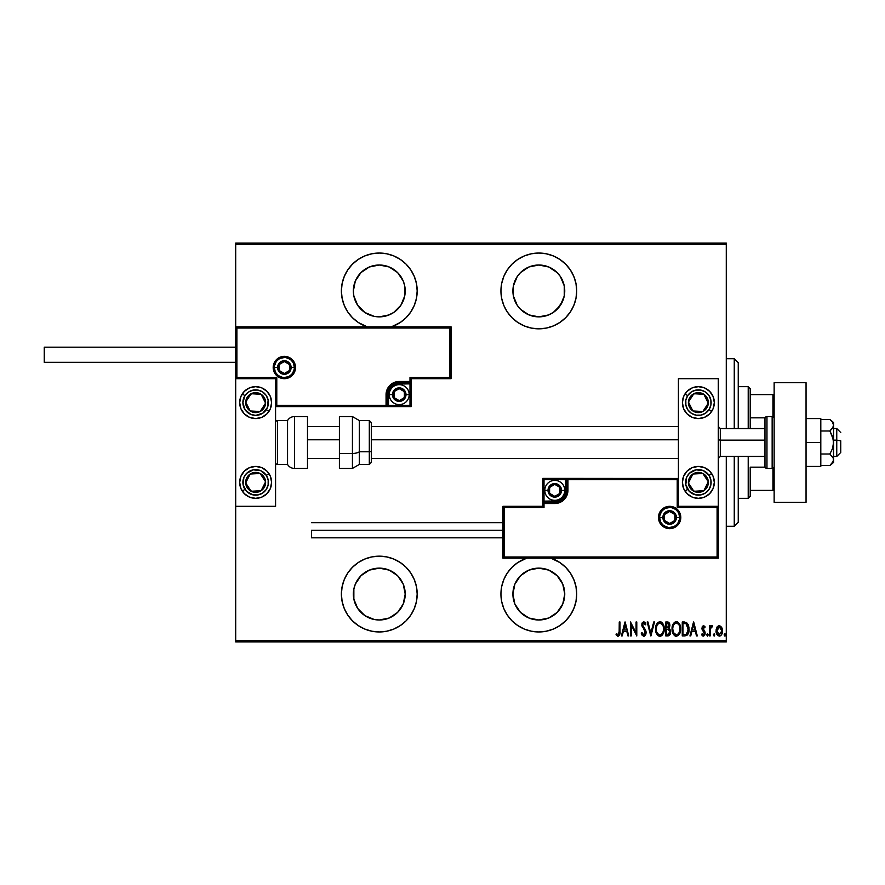 <?xml version="1.0" encoding="UTF-8"?>
<svg xmlns="http://www.w3.org/2000/svg" width="885" height="885" viewBox="0 0 885 885"><rect width="100%" height="100%" fill="white"/><g stroke="black" fill="none" stroke-linecap="round" stroke-linejoin="round"><path stroke-width="1.33" d="M550.957 558.169A37.889 37.889 0 0 1 538.821 631.956L546.211 631.226L553.324 629.069L559.873 625.562L565.615 620.85L570.327 615.108L573.823 608.559L575.98 601.457L576.71 594.067L575.98 586.667L573.823 579.564L570.327 573.015L565.615 567.274L559.873 562.561L550.957 558.169M379.278 556.167A37.889 37.889 0 0 1 417.178 594.067A37.889 37.889 0 0 1 379.278 631.956L386.679 631.226L393.781 629.069L400.33 625.562L406.071 620.85L410.784 615.108L414.291 608.559L416.448 601.457L417.178 594.067L416.448 586.667L414.291 579.564L410.784 573.015L406.071 567.274L400.33 562.561L393.781 559.054L386.679 556.897L379.278 556.167L371.888 556.897L364.786 559.054L358.237 562.561L352.484 567.274L347.783 573.015L344.276 579.564L342.119 586.667L341.389 594.067L342.119 601.457L344.276 608.559L347.783 615.108L352.484 620.85L358.237 625.562L364.786 629.069L371.888 631.226L379.278 631.956A37.889 37.889 0 0 1 341.389 594.067A37.889 37.889 0 0 1 379.278 556.167M379.278 253.044A37.889 37.889 0 0 1 391.413 326.83L400.33 322.439L406.071 317.726L410.784 311.985L414.291 305.436L416.448 298.334L417.178 290.933L416.448 283.543L414.291 276.441L410.784 269.892L406.071 264.15L400.33 259.438L393.781 255.931L386.679 253.774L379.278 253.044L371.888 253.774L364.786 255.931L358.237 259.438L352.484 264.15L347.783 269.892L344.276 276.441L342.119 283.543L341.389 290.933L342.119 298.334L344.276 305.436L347.783 311.985L352.484 317.726L358.237 322.439L367.153 326.83A37.889 37.889 0 0 1 379.278 253.044M538.821 253.044A37.889 37.889 0 0 1 576.71 290.933A37.889 37.889 0 0 1 538.821 328.833L546.211 328.103L553.324 325.945L559.873 322.439L565.615 317.726L570.327 311.985L573.823 305.436L575.98 298.334L576.71 290.933L575.98 283.543L573.823 276.441L570.327 269.892L565.615 264.15L559.873 259.438L553.324 255.931L546.211 253.774L538.821 253.044L531.431 253.774L524.318 255.931L517.769 259.438L512.028 264.15L507.315 269.892L503.819 276.441L501.662 283.543L500.932 290.933L501.662 298.334L503.819 305.436L507.315 311.985L512.028 317.726L517.769 322.439L524.318 325.945L531.431 328.103L538.821 328.833A37.889 37.889 0 0 1 500.932 290.933A37.889 37.889 0 0 1 538.821 253.044M548.744 314.894L538.821 316.863L528.898 314.894L520.491 309.274L517.26 305.336L513.4 295.999L513.4 285.877L517.26 276.529L520.491 272.602L528.898 266.982L538.821 265.013A25.931 25.931 0 0 1 564.752 290.933A25.931 25.931 0 0 1 538.821 316.863A25.931 25.931 0 0 1 512.902 290.933A25.931 25.931 0 0 1 538.821 265.013L548.744 266.982L557.152 272.602L560.382 276.529L564.254 285.877L564.254 295.999L560.382 305.336L553.225 312.493L547.638 315.314M389.201 314.894L379.278 316.863L374.222 316.365L364.874 312.493L357.728 305.336L353.856 295.999L353.358 290.933L355.327 281.021L360.947 272.602L369.366 266.982L379.278 265.013A25.931 25.931 0 0 1 405.208 290.933A25.931 25.931 0 0 1 379.278 316.863A25.931 25.931 0 0 1 353.358 290.933A25.931 25.931 0 0 1 379.278 265.013L389.201 266.982L397.619 272.602L403.239 281.021L404.71 285.877L404.71 295.999L400.839 305.336L393.681 312.493L387.619 315.491M389.201 570.106L397.619 575.726L403.239 584.144L405.208 594.067L403.239 603.979L397.619 612.398L389.201 618.018L379.278 619.987L374.222 619.489L364.874 615.617L357.728 608.471L353.856 599.123L353.856 589.001L355.327 584.144L360.947 575.726L369.366 570.106L379.278 568.137A25.931 25.931 0 0 1 405.208 594.067A25.931 25.931 0 0 1 379.278 619.987A25.931 25.931 0 0 1 353.358 594.067A25.931 25.931 0 0 1 379.278 568.137L389.234 570.117M538.821 568.137A25.931 25.931 0 0 1 564.752 594.067A25.931 25.931 0 0 1 538.821 619.987A25.931 25.931 0 0 1 512.902 594.067A25.931 25.931 0 0 1 538.821 568.137L548.744 570.106L557.152 575.726L562.772 584.144L564.752 594.067L562.772 603.979L557.152 612.398L548.744 618.018L538.821 619.987L528.898 618.018L520.491 612.398L514.871 603.979L512.902 594.067L514.871 584.144L520.491 575.726L528.898 570.106L538.821 568.137M726.275 640.729L235.698 640.729L235.698 506.32L275.578 506.32L275.578 378.68L235.698 378.68L235.698 640.729L726.275 640.729L726.275 456.461L726.275 640.729M235.698 326.83L235.698 244.271L726.275 244.271L726.275 428.539L726.275 243.076L235.698 243.076L726.275 243.076L726.275 244.271L235.698 244.271L235.698 243.076L235.698 506.32L275.578 506.32L275.578 378.68L235.698 378.68L236.892 377.486L276.784 377.486L276.784 405.407L386.059 405.407L386.059 394.644L387.066 389.599L389.92 385.329L394.19 382.475L399.224 381.479L409.998 381.479L409.998 377.486L449.879 377.486L449.879 328.025L236.892 328.025L236.892 377.486L236.892 328.025L449.879 328.025L449.879 377.486L451.073 378.68L451.073 326.83L235.698 326.83L236.892 328.025L235.698 326.83L235.698 378.68L236.892 377.486L276.784 377.486L276.319 405.861L387.265 405.407L387.265 394.644A11.97 11.97 0 0 1 399.224 382.674L409.998 382.674L411.193 381.479L411.193 378.68L451.073 378.68L451.073 326.83L449.879 328.025L451.073 326.83L235.698 326.83M526.686 558.169L517.769 562.561L512.028 567.274L507.315 573.015L503.819 579.564L501.662 586.667L500.932 594.067L501.662 601.457L503.819 608.559L507.315 615.108L512.028 620.85L517.769 625.562L524.318 629.069L531.431 631.226L538.821 631.956A37.889 37.889 0 0 1 526.697 558.169M716.927 627.255L716.12 631.713L717.757 635.53L719.306 636.116L720.855 635.53L722.359 632.554L722.06 628.096L719.682 625.595L717.127 626.923L716.076 630.872C715.932 633.549 717.005 635.297 719.306 636.116C721.596 635.297 722.669 633.549 722.525 630.872L721.673 627.244L719.306 625.562L716.927 627.255M710.168 635.939L709.46 635.939L710.168 635.939L710.389 628.671L712.502 625.905L711.208 625.739L710.168 627.244L710.168 625.739L709.46 625.739L709.46 635.939L709.46 625.739L709.46 635.939L710.168 635.939L710.323 629.014L712.502 625.905L711.794 625.562L710.168 627.244L710.168 625.739L709.46 625.739L710.168 625.739M703.542 625.562L702.27 626.558L701.96 628.638L704.383 633.771L703.332 634.866L702.07 633.793L701.584 634.744L703.354 636.116L704.537 635.43L705.157 633.173L702.712 628.66L703.11 626.978L704.659 627.885L705.157 627.011L703.542 625.562L701.938 628.239L704.449 633.229L703.332 634.866L702.07 633.793L701.584 634.744L703.354 636.116L705.157 633.173L702.657 628.184L703.52 626.812L704.659 627.885L705.157 627.011L703.398 625.573M684.824 635.939L686.959 635.353L688.264 633.538L688.74 626.082L686.561 622.487L682.258 621.978L682.258 635.939L684.824 635.939C687.988 635.076 689.393 632.808 689.05 629.135L686.561 622.487L682.258 621.978L682.258 635.939L682.258 621.978L684.603 622M668.164 635.939L665.785 635.939L669.491 635.33L670.598 631.47L668.983 628.405L669.89 625.839L669.381 623.084L667.965 622.033L665.785 621.978L665.785 635.939L665.785 621.978L665.785 635.939L667.998 635.939L670.62 631.978L668.983 628.405L669.901 625.441L667.356 621.978L665.785 621.978L667.356 621.978M653.738 621.978L654.513 621.978L650.929 635.939L654.513 621.978L653.738 621.978L650.84 633.251L647.953 621.978L647.178 621.978L650.752 635.939L647.178 621.978L650.752 635.939L654.513 621.978L653.738 621.978L650.84 633.251L647.953 621.978L647.178 621.978L647.953 621.978M631.248 635.939L631.248 624.965L636.791 635.939L636.791 621.978L636.083 621.978L636.083 632.985L630.529 621.978L630.529 635.939L631.248 635.939L630.529 635.939L631.248 635.939L631.248 624.965L636.791 635.939L636.791 621.978L636.083 621.978L636.083 632.985L630.529 621.978L630.529 635.939L630.684 621.978M619.257 631.27L618.748 634.501L617.807 634.811L616.469 633.616L616.037 634.689L617.874 636.293L619.611 634.999L619.976 621.978L619.257 621.978L619.257 631.27L618.095 634.866L616.469 633.616L616.037 634.689L618.04 636.304C619.743 635.319 620.396 633.693 619.976 631.403L619.976 621.978L619.257 621.978L619.135 633.572M622.188 635.939L621.403 635.939L624.987 621.978L621.403 635.939L622.188 635.939L623.328 631.47L626.812 631.47L627.963 635.939L628.737 635.939L625.164 621.978L621.403 635.939L622.188 635.939L623.328 631.47L626.812 631.47L627.963 635.939L628.737 635.939L625.164 621.978L628.737 635.939L627.963 635.939M643.76 636.304L645.265 635.397L646.105 632.521L645.552 630.098L642.554 625.297L643.406 623.095L645.253 624.843L645.928 623.991L643.782 621.624L642.211 622.841L641.835 625.429L645.088 631.127L645.298 633.284L643.771 634.866L641.968 632.543L641.271 633.251L642.09 635.176L643.76 636.304L646.105 632.521L642.521 624.821L643.694 623.051L645.253 624.843L645.928 623.991L643.782 621.624L641.802 624.876L645.386 632.498L643.771 634.866L641.968 632.543L641.271 633.251L643.76 636.304M655.586 629.025L656.006 632.233L657.809 635.43L659.9 636.304L661.98 635.408L663.695 632.399L664.181 628.958L663.695 625.485L661.947 622.487L659.834 621.624L657.754 622.553L656.073 625.573L655.586 629.025C655.354 632.675 656.792 635.098 659.9 636.304C662.987 635.065 664.414 632.62 664.181 628.958C664.425 625.253 662.976 622.819 659.834 621.624C656.758 622.896 655.342 625.363 655.586 629.025L655.597 629.6M672.058 629.025L672.467 632.233L674.27 635.43L676.361 636.304L678.452 635.408L680.167 632.399L680.642 628.958L680.167 625.485L678.408 622.487L676.295 621.624L674.215 622.553L672.534 625.573L672.058 629.025C671.826 632.675 673.264 635.098 676.361 636.304C679.459 635.065 680.886 632.62 680.642 628.958C680.886 625.253 679.437 622.819 676.295 621.624C673.219 622.896 671.815 625.363 672.058 629.025M690.731 635.939L689.946 635.939L693.53 621.978L689.946 635.939L690.731 635.939L691.871 631.47L695.356 631.47L696.506 635.939L697.292 635.939L693.707 621.978L689.946 635.939L690.731 635.939L691.871 631.47L695.356 631.47L696.506 635.939L697.292 635.939L693.707 621.978L697.292 635.939L696.506 635.939M707.491 636.116L706.772 634.954L707.668 636.083L708.166 634.589L707.668 633.826L706.927 634.235L706.772 634.954L707.491 633.793L706.772 634.954L707.491 633.793L708.199 634.954L707.491 633.793L708.199 634.954L707.491 636.116L708.199 634.954L707.491 636.116L706.772 634.954L707.491 633.793L708.199 634.954L707.491 636.116L706.772 634.954L707.491 633.793L708.199 634.954M713.399 634.954L714.449 635.983L714.449 633.925L713.432 634.589L714.106 633.793L713.399 634.954L714.106 633.793L714.826 634.954L714.106 633.793L714.826 634.954L714.106 636.116L714.826 634.954L714.106 636.116L713.399 634.954L714.106 633.793L714.826 634.954L714.106 636.116L713.399 634.954L714.106 633.793L714.826 634.954L714.106 636.116L713.399 634.954M724.848 636.116L724.129 634.954L725.036 636.083L725.534 634.589L725.036 633.826L724.284 634.235L724.129 634.954L724.848 633.793L724.129 634.954L724.848 633.793L725.567 634.954L724.848 633.793L725.567 634.954L724.848 636.116L725.567 634.954L724.848 636.116L724.129 634.954L724.848 633.793L725.567 634.954L724.848 636.116L724.129 634.954L724.848 633.793L725.567 634.954M235.698 641.924L726.275 641.924L235.698 641.924L235.698 640.729L235.698 641.924M619.257 621.978L619.976 621.978L619.976 631.414M619.92 633.306L619.81 634.302M616.225 634.965L616.469 633.616L618.338 634.822M617.254 634.434L617.94 634.855M617.542 634.667L618.095 634.866L617.542 634.667M618.56 634.689L619.135 633.605M619.212 632.941L619.246 632.299M625.075 624.677L626.447 630.031L623.693 630.031L625.075 624.677L626.447 630.031L623.693 630.031L625.075 624.677M636.083 621.978L636.791 621.978L636.636 635.939M641.271 633.251L641.968 632.543L642.244 633.262M643.395 634.788L643.97 634.855M645.386 632.498L645.088 631.127L644.767 634.379M644.424 629.976L644.944 630.828M642.333 627.133L641.802 624.876M641.902 623.836L643.506 621.657M641.924 623.737L642.211 622.852M644.899 622.166L645.353 622.808M645.751 623.604L645.065 624.445M642.576 624.246L643.284 626.923M643.063 626.624L644.169 628.018M644.557 628.505L645.077 629.235M645.851 630.872L646.061 631.879M646.072 633.129L646.105 632.521M645.984 633.737L645.829 634.302M645.265 635.408L644.07 636.271M645.552 630.098L644.922 629.014M644.988 624.279L645.253 624.843M655.641 627.863L655.785 626.724M656.073 625.573L655.796 626.702M660.42 621.679L660.973 621.845M662.71 623.383L663.274 624.379M663.274 624.401L663.695 625.474L663.274 624.401M663.706 625.507L663.971 626.613M663.993 626.746L664.126 627.797M664.17 629.534L663.971 631.282M663.274 633.494L662.732 634.49M661.538 635.773L660.487 636.238M658.573 635.983L657.82 635.441M657.787 635.419L656.017 632.244M656.493 633.527L655.641 630.208M661.394 623.615L659.867 623.051C662.434 624.002 663.639 625.972 663.462 628.958L663.418 628.007L663.462 628.958C663.65 631.956 662.456 633.925 659.867 634.866L661.25 634.434M661.593 634.169L659.867 634.866C657.323 633.925 656.139 631.978 656.305 629.014C656.128 626.027 657.312 624.047 659.867 623.051L662.29 624.578M662.489 633.074L662.068 633.682M663.142 631.503L662.71 632.653M663.418 629.899L663.285 630.85M657.843 633.859L657.068 632.664M659.867 623.051L658.949 623.261L659.867 623.051M658.163 623.792L658.949 623.261M656.349 628.062L656.991 625.441M656.714 626.204L656.482 627.111M667.655 621.989L668.529 622.21M669.624 623.659L669.79 624.224M669.901 625.441L669.879 624.832M669.768 629.069L670.432 630.441M670.056 634.534L670.365 633.804M670.321 633.925L669.89 634.822M667.567 634.512L666.505 634.512L666.505 629.323L668.828 629.655L666.98 629.323L668.485 629.489L669.901 631.978L667.567 634.512L666.505 634.512L666.505 629.323L668.308 629.423M669.868 632.532L668.994 634.18M669.126 626.126L666.505 627.885L666.505 623.416L667.489 623.416L669.193 625.463L669.115 624.71L668.916 626.846L667.666 627.841M668.817 624.002L669.115 624.71M667.932 627.775L668.916 626.846M669.314 633.87L669.768 632.974M669.171 625.087L669.126 626.171M666.991 627.885L666.505 623.416L667.489 623.416M672.102 627.83L672.257 626.713M672.932 624.478L672.534 625.573M675.167 621.878L675.731 621.69M676.881 621.679L677.445 621.845M679.171 623.372L679.735 624.379M679.746 624.401L680.156 625.485L679.746 624.401M680.465 626.746L680.598 627.764M679.979 632.952L678.308 635.541M675.786 636.238L675.233 636.072M675.045 635.983L672.965 633.549L672.069 629.6M672.954 633.516L672.478 632.233M677.855 623.615L676.328 623.051C678.906 624.002 680.1 625.972 679.923 628.958L679.89 628.007L679.923 628.958C680.111 631.956 678.917 633.925 676.328 634.866L677.711 634.434L676.328 634.866C673.784 633.925 672.6 631.978 672.766 629.014L672.899 630.629M679.603 631.503L678.353 633.892M672.81 629.954L673.529 632.664L672.766 629.014C672.589 626.027 673.773 624.047 676.328 623.051L675.41 623.261L677.025 623.162L678.762 624.578M674.624 623.781L675.41 623.261M673.175 626.204L673.463 625.441M672.81 628.062L672.943 627.122M688.729 626.06L688.331 624.777M688.984 627.587L689.028 628.206M688.928 631.105L687.833 634.368M688.596 632.62L687.601 634.711M689.028 628.217L688.95 627.288M685.51 623.593L686.129 623.803L685.51 623.593M685.145 634.457L682.966 634.512L682.966 623.416L686.129 623.803L688.32 629.843L688.32 628.383L686.882 633.748M688.32 629.843L686.329 634.158M684.216 623.427L684.868 623.482M687.634 625.452L688.242 627.631M693.619 624.677L694.99 630.031L692.247 630.031L693.619 624.677L694.99 630.031L692.247 630.031L693.619 624.677M704.626 626.204L705.013 626.768M705.157 627.011L704.659 627.885L703.298 626.857M704.659 627.885L703.52 626.812L702.657 628.184L705.146 632.775M704.206 627.211L703.52 626.812M702.701 627.753L704.869 631.591M703.044 629.412L702.657 628.184L703.752 630.164M705.068 634.136L704.781 635.01M703.354 636.116L702.778 636.005M701.716 634.999L702.07 633.793L702.579 634.501M704.427 633.494L703.332 634.866L702.07 633.793L703.597 634.822M704.449 633.229L702.679 630.562M704.239 632.255L702.225 629.81L702.259 626.58M702.093 629.434L702.314 630.009M710.755 626.171L711.485 625.606M711.794 625.562L712.502 625.905L712.093 627L711.385 626.879M710.389 628.671L710.257 629.534M710.224 630.054L710.19 630.751M710.19 630.762L710.168 632.51L710.19 630.762M710.865 627.399L711.662 626.812M714.106 633.793L714.826 634.954L714.106 636.116M717.359 626.602L718.908 625.595M722.326 629.003L722.481 629.921M722.481 631.702L722.359 632.554M721.585 634.6L720.943 635.441M720.866 635.519L720.268 635.906M720.855 635.53L719.726 636.083M716.12 629.943L716.275 629.003M716.85 629.976L716.795 630.872L719.627 626.846L718.664 626.945L719.306 626.812L721.806 630.872L719.306 634.866L718.664 634.744L719.616 634.844L716.795 630.872L717.082 632.742M721.717 629.799L721.795 631.204M720.49 627.299L721.507 628.947M719.461 626.823L720.224 627.089M718.664 634.744L717.591 633.826M717.337 633.394L716.828 630.22L717.779 627.653M717.68 627.786L717.038 629.124M663.285 627.067L663.418 628.007M669.724 633.085L669.337 633.837M679.912 629.434L679.182 632.653M676.328 634.866L673.529 632.664M679.757 627.067L679.89 628.007M684.536 634.501L682.966 634.512L682.966 623.416L683.552 623.416M688.253 630.54L687.955 631.923M721.673 632.167L721.507 632.786M718.377 627.089L718.974 626.846M501.662 283.543L500.932 290.933M559.873 322.439L565.615 317.726M562.772 281.021L564.254 285.877M562.772 300.856L557.152 309.274M362.518 324.917L365.118 326.078M400.33 322.439L406.071 317.726M415.541 279.925L414.755 277.613M404.71 285.877L405.208 290.933M400.839 305.336L393.681 312.493M364.786 559.054L358.237 562.561M414.755 607.387L416.448 601.457M360.947 575.726L364.874 572.506M397.619 575.726L400.839 579.664M501.662 586.667L500.932 594.067M517.26 608.471L514.871 603.979M520.491 575.726L524.418 572.506M548.744 570.106L553.225 572.506M557.152 575.726L562.772 584.144M564.254 599.123L562.772 603.979M734.262 526.254L738.245 522.272L738.245 456.461L738.245 522.272L734.262 526.254L734.262 456.461L734.262 526.254L726.275 526.254L734.262 526.254M734.262 358.746L734.262 428.539L734.262 358.746L726.275 358.746L734.262 358.746L738.245 362.728L734.262 358.746M738.245 428.539L738.245 362.728L738.245 428.539M750.214 417.831L750.214 388.659L748.212 386.656L748.212 428.539L748.212 386.656L738.245 386.656L748.212 386.656L750.214 388.659L750.214 428.539L750.214 417.831L765.105 417.831L750.214 417.831M750.214 467.169L750.214 490.356L750.214 467.169L765.105 467.169L750.214 467.169M750.214 496.341L750.214 490.356L750.214 496.341L748.212 498.344L750.214 496.341M748.212 456.461L748.212 498.344L748.212 456.461M738.245 498.344L748.212 498.344L738.245 498.344M774.143 394.644L750.214 394.644L772.948 394.644L772.948 416.747L772.948 394.644L774.143 394.644M750.214 490.356L774.143 490.356L772.948 490.356L772.948 468.253L772.948 490.356L750.214 490.356M698.365 498.344A15.952 15.952 0 0 1 682.412 482.38A15.952 15.952 0 0 1 698.365 466.428L704.471 467.645L709.637 471.108L713.1 476.285L714.317 482.38L713.1 488.487L709.637 493.664L704.471 497.127L698.365 498.344L692.258 497.127L687.081 493.664L683.618 488.487L682.412 482.38L683.618 476.285L687.081 471.108L692.258 467.645L698.365 466.428A15.952 15.952 0 0 1 714.317 482.38A15.952 15.952 0 0 1 698.365 498.344M698.365 418.572A15.952 15.952 0 0 1 682.412 402.62A15.952 15.952 0 0 1 698.365 386.656L704.471 387.873L709.637 391.336L713.1 396.513L714.317 402.62L713.1 408.715L709.637 413.892L704.471 417.355L698.365 418.572L692.258 417.355L687.081 413.892L683.618 408.715L682.412 402.62L683.618 396.513L687.081 391.336L692.258 387.873L698.365 386.656A15.952 15.952 0 0 1 714.317 402.62A15.952 15.952 0 0 1 698.365 418.572M678.419 378.68L678.419 506.32L718.299 506.32L718.299 378.68L678.419 378.68L718.299 378.68L718.299 506.32L717.104 507.514L677.224 507.514L677.224 479.593L567.938 479.593L567.938 490.356L566.931 495.401L564.088 499.671L559.818 502.525L554.773 503.521L544.01 503.521L544.01 507.514L504.118 507.514L504.118 556.975L717.104 556.975L717.104 507.514L717.104 556.975L504.118 556.975L504.118 507.514L502.923 506.32L502.923 558.169L718.299 558.169L718.299 506.32L678.419 506.32L678.419 378.68M255.643 386.656A15.952 15.952 0 0 1 271.595 402.62A15.952 15.952 0 0 1 255.643 418.572L249.537 417.355L244.36 413.892L240.897 408.715L239.68 402.62L240.897 396.513L244.36 391.336L249.537 387.873L255.643 386.656L261.75 387.873L266.916 391.336L270.379 396.513L271.595 402.62L270.379 408.715L266.916 413.892L261.75 417.355L255.643 418.572A15.952 15.952 0 0 1 239.68 402.62A15.952 15.952 0 0 1 255.643 386.656M255.643 466.428A15.952 15.952 0 0 1 271.595 482.38A15.952 15.952 0 0 1 255.643 498.344L249.537 497.127L244.36 493.664L240.897 488.487L239.68 482.38L240.897 476.285L244.36 471.108L249.537 467.645L255.643 466.428L261.75 467.645L266.916 471.108L270.379 476.285L271.595 482.38L270.379 488.487L266.916 493.664L261.75 497.127L255.643 498.344A15.952 15.952 0 0 1 239.68 482.38A15.952 15.952 0 0 1 255.643 466.428M836.756 440.133L840.75 440.807L840.75 452.467L840.75 440.807L836.756 440.133L836.756 428.539L836.756 440.133L833.57 440.133L836.756 440.133L836.756 456.461L836.756 440.133M718.299 439.79L720.302 440.133L720.302 428.539L720.302 440.133L764.972 440.133L720.302 440.133L720.302 456.461L720.302 440.133L718.299 439.79M307.493 439.79L339.397 439.79L307.493 439.79M371.302 439.79L678.419 439.79L371.302 439.79M294.329 367.518L291.132 367.518L294.329 367.518A9.967 9.967 0 0 1 284.362 377.486A9.967 9.967 0 0 1 274.383 367.518L273.188 367.518A11.173 11.173 0 0 0 284.362 378.68A11.173 11.173 0 0 0 295.524 367.518A11.173 11.173 0 0 0 284.362 356.345A11.173 11.173 0 0 0 273.188 367.518L274.383 367.518A9.967 9.967 0 0 1 284.362 357.54A9.967 9.967 0 0 1 294.329 367.518L295.524 367.518L295.313 369.698L292.249 375.417L288.632 377.84L284.362 378.68L280.08 377.84L276.463 375.417L274.04 371.788L273.188 367.518L274.04 363.248L276.463 359.62L280.08 357.197L284.362 356.345L288.632 357.197L292.249 359.62L295.313 365.339L295.524 367.518L294.329 367.518A9.967 9.967 0 0 1 284.362 377.486A9.967 9.967 0 0 1 274.383 367.518A9.967 9.967 0 0 1 284.362 357.54A9.967 9.967 0 0 1 294.329 367.518L293.566 363.702M411.193 381.656L411.193 381.479A1.195 1.195 0 0 1 409.998 382.674L409.998 383.869L399.224 383.869A10.764 10.764 0 0 0 388.46 394.644L388.46 405.407L409.998 405.407L409.998 383.869L397.122 384.079L391.613 387.022L388.659 392.542L388.46 405.407L387.265 405.407A1.195 1.195 0 0 1 386.059 406.602L386.059 405.407L386.059 406.602L275.578 406.602L411.193 406.602L411.193 382.176M411.193 378.68L451.073 378.68L449.879 377.486L409.998 377.486L411.193 378.68L409.998 377.486L409.998 381.479L411.193 381.479L411.193 378.68M409.998 381.479L409.998 383.869L411.193 383.869L411.193 381.479L399.224 381.479L399.224 382.674L409.998 382.674L409.998 381.479M399.224 383.869L399.224 382.674L399.224 383.869M388.46 394.644L387.265 394.644A11.97 11.97 0 0 1 399.224 382.674L399.224 381.479A13.164 13.164 0 0 0 386.059 394.644L388.46 394.644M411.193 406.602L411.193 383.869L409.998 383.869L409.998 405.407L411.193 406.602L409.998 405.407L388.46 405.407L388.46 406.602L411.193 406.602M387.265 405.407L387.265 394.644L386.059 394.644L386.059 405.407L388.46 405.407L388.46 406.602L386.059 406.602A1.195 1.195 0 0 0 387.265 405.407M292.647 361.976L291.408 360.46M289.893 359.221L286.298 357.739M284.362 357.54L280.545 358.303M278.819 359.221L277.304 360.46M276.065 361.976L274.582 365.571M274.383 367.518L277.58 367.518A6.781 6.781 0 0 1 284.362 360.737A6.781 6.781 0 0 1 291.132 367.518L289.152 372.308L284.362 374.3L279.56 372.308L277.58 367.518L279.56 362.717L284.362 360.737L289.152 362.717L291.132 367.518A6.781 6.781 0 0 1 284.362 374.3A6.781 6.781 0 0 1 277.58 367.518L274.383 367.518L275.147 371.335M276.065 373.061L277.304 374.565M278.819 375.804L282.415 377.298M284.362 377.486L288.167 376.733M289.893 375.804L291.408 374.565M292.647 373.061L294.141 369.465M659.668 517.482L662.865 517.482A6.781 6.781 0 0 1 669.646 510.7A6.781 6.781 0 0 1 676.428 517.482L674.436 522.283L669.646 524.263L664.845 522.283L662.865 517.482L664.845 512.692L669.646 510.7L674.436 512.692L676.428 517.482L679.614 517.482L676.428 517.482A6.781 6.781 0 0 1 669.646 524.263A6.781 6.781 0 0 1 662.865 517.482L659.668 517.482A9.967 9.967 0 0 1 669.646 507.514A9.967 9.967 0 0 1 679.614 517.482L680.808 517.482A11.173 11.173 0 0 0 669.646 506.32A11.173 11.173 0 0 0 658.473 517.482A11.173 11.173 0 0 0 669.646 528.655A11.173 11.173 0 0 0 680.808 517.482L679.614 517.482A9.967 9.967 0 0 1 669.646 527.46A9.967 9.967 0 0 1 659.668 517.482L658.473 517.482L658.694 515.302L661.748 509.583L665.365 507.16L669.646 506.32L673.916 507.16L677.545 509.583L679.957 513.212L680.808 517.482L679.957 521.752L677.545 525.38L673.916 527.803L669.646 528.655L665.365 527.803L661.748 525.38L658.694 519.661L658.473 517.482L659.668 517.482A9.967 9.967 0 0 1 669.646 507.514A9.967 9.967 0 0 1 679.614 517.482A9.967 9.967 0 0 1 669.646 527.46A9.967 9.967 0 0 1 659.668 517.482L660.431 521.298M542.815 506.32L502.923 506.32L502.923 558.169L504.118 556.975L502.923 558.169L718.299 558.169L717.104 556.975L718.299 558.169L718.299 506.32L717.104 507.514L677.224 507.514L677.678 479.139L566.743 479.593L566.743 490.356A11.97 11.97 0 0 1 554.773 502.326L544.01 502.326L542.815 503.521L542.815 506.32L502.923 506.32L504.118 507.514L544.01 507.514L542.815 506.32L544.01 507.514L544.01 503.521L542.815 503.521L542.815 506.32M542.815 503.344L542.815 503.521A1.195 1.195 0 0 1 544.01 502.326L544.01 501.131L554.773 501.131A10.764 10.764 0 0 0 565.548 490.356L565.548 479.593L544.01 479.593L544.01 501.131L556.875 500.921L562.395 497.978L565.338 492.458L565.548 479.593L566.743 479.593A1.195 1.195 0 0 1 567.938 478.398L567.938 479.593L567.938 478.398L678.33 478.486L542.815 478.398L542.815 502.824M544.01 503.521L544.01 501.131L542.815 501.131L542.815 503.521L554.773 503.521L554.773 502.326L544.01 502.326L544.01 503.521M554.773 501.131L554.773 502.326L554.773 501.131M565.548 490.356L566.743 490.356A11.97 11.97 0 0 1 554.773 502.326L554.773 503.521A13.164 13.164 0 0 0 567.938 490.356L565.548 490.356M542.815 478.398L542.815 501.131L544.01 501.131L544.01 479.593L542.815 478.398L544.01 479.593L565.548 479.593L565.548 478.398L542.815 478.398M566.743 479.593L566.743 490.356L567.938 490.356L567.938 479.593L565.548 479.593L565.548 478.398L567.938 478.398A1.195 1.195 0 0 0 566.743 479.593M661.349 523.024L662.588 524.539M664.104 525.778L667.699 527.261M669.646 527.46L673.463 526.697M675.189 525.778L676.693 524.539M677.932 523.024L679.426 519.429M679.614 517.482L678.861 513.665M677.932 511.939L676.693 510.435M675.189 509.196L671.593 507.702M669.646 507.514L665.83 508.267M664.104 509.196L662.588 510.435M661.349 511.939L659.867 515.535M549.596 491.861L549.596 493.354A5.985 5.985 0 0 1 548.788 490.356L549.596 490.356L549.596 491.861L549.596 490.356L548.788 490.356L548.999 491.905L550.547 494.593L554.773 496.341L559.01 494.593L560.758 490.356L559.01 486.13L554.773 484.383L550.547 486.13L548.788 490.356A5.985 5.985 0 0 1 559.962 487.369A5.985 5.985 0 0 1 554.773 496.341L559.962 493.354L559.962 487.369L554.773 484.383L549.596 487.369L549.596 490.356L549.596 487.369L554.773 484.383L559.962 487.369L559.962 493.354L554.773 496.341A5.985 5.985 0 0 1 549.596 493.354L554.773 496.341L549.596 493.354L549.596 491.861M561.555 490.356A6.781 6.781 0 0 1 554.773 497.138A6.781 6.781 0 0 1 547.992 490.356L544.806 490.356A9.967 9.967 0 0 0 554.773 500.335A9.967 9.967 0 0 0 564.752 490.356L561.555 490.356L559.574 495.158L554.773 497.138L549.983 495.158L547.992 490.356L549.983 485.566L554.773 483.586L559.574 485.566L561.555 490.356L564.752 490.356A9.967 9.967 0 0 1 554.773 500.335A9.967 9.967 0 0 1 544.806 490.356A9.967 9.967 0 0 1 554.773 480.389A9.967 9.967 0 0 1 564.752 490.356A9.967 9.967 0 0 0 554.773 480.389A9.967 9.967 0 0 0 544.806 490.356L547.992 490.356A6.781 6.781 0 0 1 554.773 483.586A6.781 6.781 0 0 1 561.555 490.356M394.046 396.137L394.046 397.63A5.985 5.985 0 0 1 393.239 394.644L394.046 394.644L394.046 396.137L394.046 394.644L393.239 394.644L393.449 396.181L394.998 398.869L399.224 400.617L403.46 398.869L405.208 394.644L403.46 390.407L399.224 388.659L394.998 390.407L393.239 394.644A5.985 5.985 0 0 1 404.401 391.646A5.985 5.985 0 0 1 399.224 400.617L404.401 397.63L404.401 391.646L399.224 388.659L394.046 391.646L394.046 394.644L394.046 391.646L399.224 388.659L404.401 391.646L404.401 397.63L399.224 400.617A5.985 5.985 0 0 1 394.046 397.63L399.224 400.617L394.046 397.63L394.046 396.137M406.005 394.644A6.781 6.781 0 0 1 399.224 401.414A6.781 6.781 0 0 1 392.442 394.644L389.256 394.644A9.967 9.967 0 0 0 399.224 404.611A9.967 9.967 0 0 0 409.191 394.644L406.005 394.644L404.025 399.434L399.224 401.414L394.433 399.434L392.442 394.644L394.433 389.842L399.224 387.862L404.025 389.842L406.005 394.644L409.191 394.644A9.967 9.967 0 0 1 399.224 404.611A9.967 9.967 0 0 1 389.256 394.644A9.967 9.967 0 0 1 399.224 384.665A9.967 9.967 0 0 1 409.191 394.644A9.967 9.967 0 0 0 399.224 384.665A9.967 9.967 0 0 0 389.256 394.644L392.442 394.644A6.781 6.781 0 0 1 399.224 387.862A6.781 6.781 0 0 1 406.005 394.644M279.173 369.012L279.173 370.505A5.985 5.985 0 0 1 278.377 367.518L279.173 367.518L279.173 369.012L279.173 367.518L278.377 367.518L278.576 369.067L280.125 371.744L284.362 373.503L288.587 371.744L290.335 367.518L288.587 363.281L284.362 361.534L280.125 363.281L278.377 367.518A5.985 5.985 0 0 1 289.539 364.52A5.985 5.985 0 0 1 284.362 373.503L289.539 370.505L289.539 364.52L284.362 361.534L279.173 364.52L279.173 367.518L279.173 364.52L284.362 361.534L289.539 364.52L289.539 370.505L284.362 373.503A5.985 5.985 0 0 1 279.173 370.505L284.362 373.503L279.173 370.505L279.173 369.012M664.458 518.975L664.458 520.48A5.985 5.985 0 0 1 663.661 517.482L664.458 517.482L664.458 518.975L664.458 517.482L663.661 517.482L663.861 519.03L665.409 521.719L669.646 523.466L673.872 521.719L675.631 517.482L673.872 513.256L669.646 511.497L665.409 513.256L663.661 517.482A5.985 5.985 0 0 1 674.824 514.495A5.985 5.985 0 0 1 669.646 523.466L674.824 520.48L674.824 514.495L669.646 511.497L664.458 514.495L664.458 517.482L664.458 514.495L669.646 511.497L674.824 514.495L674.824 520.48L669.646 523.466A5.985 5.985 0 0 1 664.458 520.48L669.646 523.466L664.458 520.48L664.458 518.975M706.274 406.292L708.321 403.162A9.967 9.967 0 0 1 706.706 408.073L705.588 407.343L706.949 405.253L705.588 407.343L706.706 408.073L707.834 405.717L708.122 400.573L705.788 395.96L703.818 394.267L701.473 393.139L696.318 392.851L691.705 395.186L690.012 397.166L688.884 399.511L688.607 404.666L689.459 407.122L692.911 410.961L697.811 412.576L700.411 412.377L702.867 411.514L706.706 408.073A9.967 9.967 0 0 1 688.408 402.067A9.967 9.967 0 0 1 703.818 394.267L693.862 393.714L688.408 402.067L692.911 410.961L702.867 411.514L705.588 407.343L702.867 411.514L696.639 411.171M687.678 395.639A12.766 12.766 0 0 1 705.345 391.933A12.766 12.766 0 0 1 709.051 409.6L711.717 411.337L709.051 409.6L705.566 413.151L700.975 415.109L695.997 415.153L691.384 413.295L687.822 409.81L685.875 405.23L685.82 400.252L687.678 395.639L691.163 392.077L695.743 390.119L700.721 390.075L705.345 391.933L708.896 395.418L710.854 399.998L710.909 404.976L709.051 409.6A12.766 12.766 0 0 1 691.384 413.295A12.766 12.766 0 0 1 687.678 395.639L685.001 393.891L687.678 395.639M697.59 393.925L703.818 394.267A9.967 9.967 0 0 1 708.321 403.162L703.818 394.267L708.321 403.162L706.949 405.253M689.78 399.965L693.862 393.714L696.351 393.858M695.4 411.105L692.911 410.961L689.526 404.29L688.408 402.067L689.769 399.976M689.526 404.29L690.09 405.407M705.5 397.608L704.936 396.491M263.553 406.292L265.6 403.162A9.967 9.967 0 0 1 263.984 408.073L262.867 407.343L264.228 405.253L262.867 407.343L263.984 408.073L265.113 405.717L265.4 400.573L263.066 395.96L261.097 394.267L258.752 393.139L253.597 392.851L248.984 395.186L247.291 397.166L246.163 399.511L245.875 404.666L246.738 407.122L250.189 410.961L255.09 412.576L257.69 412.377L260.146 411.514L263.984 408.073A9.967 9.967 0 0 1 245.687 402.067A9.967 9.967 0 0 1 261.097 394.267L251.141 393.714L245.687 402.067L250.189 410.961L260.146 411.514L262.867 407.343L260.146 411.514L253.918 411.171M240.897 396.502A15.952 15.952 0 0 1 242.28 393.891L244.957 395.639A12.766 12.766 0 0 1 262.624 391.933A12.766 12.766 0 0 1 266.33 409.6L268.996 411.337A15.952 15.952 0 0 1 252.535 418.262M270.379 396.513A15.952 15.952 0 0 1 268.996 411.337L266.33 409.6A12.766 12.766 0 0 1 248.663 413.295A12.766 12.766 0 0 1 244.957 395.639L248.442 392.077L253.021 390.119L258 390.075L262.624 391.933L266.175 395.418L268.133 399.998L267.48 407.377L262.845 413.151L255.776 415.375L250.875 414.457L245.101 409.81L242.877 402.752L244.957 395.639L242.28 393.891A15.952 15.952 0 0 1 252.524 386.966M252.535 386.966A15.952 15.952 0 0 1 270.379 396.502M252.524 418.262A15.952 15.952 0 0 1 240.897 396.513M254.869 393.925L261.097 394.267A9.967 9.967 0 0 1 265.6 403.162L261.097 394.267L265.6 403.162L264.228 405.253M252.679 411.105L250.189 410.961L245.687 402.067L251.141 393.714L253.63 393.858M246.804 404.29L247.369 405.407M262.779 397.608L262.214 396.491M249.094 488.144L251.141 491.286A9.967 9.967 0 0 1 247.291 487.834L248.408 487.104L249.769 489.195L248.408 487.104L247.291 487.834L248.984 489.814L253.597 492.148L258.752 491.861L261.097 490.733L263.066 489.04L265.4 484.427L265.6 481.838L263.984 476.926L260.146 473.486L257.69 472.623L255.09 472.424L250.189 474.039L246.738 477.878L245.875 480.334L246.163 485.489L247.291 487.834A9.967 9.967 0 0 1 260.146 473.486A9.967 9.967 0 0 1 261.097 490.733L265.6 481.838L260.146 473.486L250.189 474.039L245.687 482.933L248.408 487.104L245.687 482.933L248.497 477.369M252.535 466.738A15.952 15.952 0 0 1 268.996 473.663L266.33 475.4A12.766 12.766 0 0 1 262.624 493.067A12.766 12.766 0 0 1 244.957 489.361L242.28 491.109A15.952 15.952 0 0 1 240.897 488.498M252.524 498.034A15.952 15.952 0 0 1 242.28 491.109L244.957 489.361A12.766 12.766 0 0 1 248.663 471.705A12.766 12.766 0 0 1 266.33 475.4L268.177 480.024L268.133 485.002L266.175 489.582L262.624 493.067L258 494.925L253.021 494.881L246.517 491.319L243.098 484.748L243.895 477.38L246.705 473.265L253.276 469.846L260.644 470.643L266.33 475.4L268.996 473.663A15.952 15.952 0 0 1 270.379 488.487M270.379 488.498A15.952 15.952 0 0 1 252.535 498.034M240.897 488.487A15.952 15.952 0 0 1 252.524 466.738M263.907 485.168L261.097 490.733A9.967 9.967 0 0 1 251.141 491.286L261.097 490.733L251.141 491.286L249.769 489.195M249.061 476.263L250.189 474.039L260.146 473.486L265.6 481.838L264.471 484.062M257.657 473.63L256.407 473.696M257.358 490.943L258.608 490.865M691.816 488.144L693.862 491.286A9.967 9.967 0 0 1 690.012 487.834L691.13 487.104L692.49 489.195L691.13 487.104L690.012 487.834L691.705 489.814L696.318 492.148L701.473 491.861L703.818 490.733L705.788 489.04L708.122 484.427L708.321 481.838L706.706 476.926L702.867 473.486L700.411 472.623L697.811 472.424L692.911 474.039L689.459 477.878L688.607 480.334L688.884 485.489L690.012 487.834A9.967 9.967 0 0 1 702.867 473.486A9.967 9.967 0 0 1 703.818 490.733L708.321 481.838L702.867 473.486L692.911 474.039L688.408 482.933L691.13 487.104L688.408 482.933L691.218 477.369M695.256 466.738A15.952 15.952 0 0 1 711.717 473.663L709.051 475.4A12.766 12.766 0 0 1 705.345 493.067A12.766 12.766 0 0 1 687.678 489.361L685.001 491.109A15.952 15.952 0 0 1 683.618 488.498M683.618 488.487A15.952 15.952 0 0 1 695.245 466.738M685.001 491.109L687.678 489.361A12.766 12.766 0 0 1 691.384 471.705A12.766 12.766 0 0 1 709.051 475.4L710.909 480.024L710.854 485.002L708.896 489.582L705.345 493.067L700.721 494.925L695.743 494.881L689.238 491.319L685.82 484.748L686.616 477.38L689.426 473.265L695.997 469.846L703.365 470.643L709.051 475.4L711.717 473.663M706.628 485.168L703.818 490.733A9.967 9.967 0 0 1 693.862 491.286L703.818 490.733L693.862 491.286L692.49 489.195M691.782 476.263L692.911 474.039L702.867 473.486L708.321 481.838L707.192 484.062M700.378 473.63L699.128 473.696M700.079 490.943L701.329 490.865M294.451 468.43L294.451 416.57A7.976 7.976 0 0 0 287.548 420.563L287.548 464.437A7.976 7.976 0 0 0 294.451 468.43L307.493 468.43L307.493 416.57L294.451 416.57L294.451 468.43A7.976 7.976 0 0 1 287.548 464.437L287.548 420.563L277.58 420.563A1.991 1.991 0 0 0 275.578 422.554A1.991 1.991 0 0 1 277.58 420.563L277.58 464.437L277.58 420.563L287.548 420.563A7.976 7.976 0 0 1 294.451 416.57L307.493 416.57L307.493 468.43L294.451 468.43M275.578 462.446A1.991 1.991 0 0 0 277.58 464.437L287.548 464.437L277.58 464.437A1.991 1.991 0 0 1 275.578 462.446M352.429 416.68L352.429 453.452A7.976 3.374 0 0 0 359.343 451.77L359.343 420.652M369.31 420.652L369.31 451.77A1.991 0.841 0 0 0 371.302 450.93L371.302 422.632M352.429 416.57L339.397 416.57L339.397 453.452L352.429 453.452L352.429 416.57L359.343 420.563L359.343 451.77L369.31 451.77L369.31 420.563L371.302 422.554M339.397 416.603L339.397 468.43L352.429 468.43L352.429 453.452L339.397 453.452L339.397 468.397M359.343 464.348L359.343 451.77L359.343 464.437L369.31 464.437L369.31 451.77L359.343 451.77A7.976 3.374 180 0 1 352.429 453.452L352.429 468.32M371.302 422.576L371.302 462.213M371.302 451.936L371.302 449.237M371.302 462.368L371.302 450.93A1.991 0.841 180 0 1 369.31 451.77L369.31 464.348M235.698 347.174L44.25 347.174L44.25 362.33L235.698 362.33L44.25 362.33L44.25 347.174L235.698 347.174M311.476 530.248L502.923 530.248L311.476 530.248L311.476 537.826L311.476 530.248M806.047 382.674L806.047 502.326L774.143 502.326L806.047 502.326L806.047 382.674L774.143 382.674L774.143 502.326L774.143 382.674L806.047 382.674M772.151 416.57L772.151 468.43A1.991 1.991 0 0 0 774.143 466.428A1.991 1.991 0 0 1 772.151 468.43L772.151 416.57L766.963 416.57A1.991 1.991 0 0 0 764.972 418.572L764.972 466.428A1.991 1.991 0 0 0 766.963 468.43L766.963 416.57L766.963 468.43L772.151 468.43L766.963 468.43A1.991 1.991 0 0 1 764.972 466.428L764.972 418.572A1.991 1.991 0 0 1 766.963 416.57L772.151 416.57A1.991 1.991 0 0 1 774.143 418.572A1.991 1.991 0 0 0 772.151 416.57M833.57 459.857L833.57 462.446L833.294 458.253L829.898 454.016L832.519 448.507L833.57 442.5L833.57 459.769L833.294 439.447L829.898 430.984L832.519 428.229L833.57 425.231L833.57 442.5L833.57 422.554L829.898 419.468L832.508 422.222L833.57 425.231L832.519 422.222L829.898 419.468L820.804 419.468L829.898 419.468L833.57 422.554L833.294 426.758L829.898 430.984L820.804 430.984L829.898 430.984L832.519 436.504L833.57 442.5L832.519 448.507L829.898 454.016L820.804 454.016L829.898 454.016L833.294 458.242L833.294 461.295L829.898 465.532L820.804 465.532L829.898 465.532L832.508 462.778M833.294 458.253L832.508 456.76M831.247 420.707L829.898 419.468M833.57 459.769L832.519 462.766L829.898 465.532L833.57 462.446M820.804 418.572L806.047 418.572L820.804 418.572L820.804 442.5L806.047 442.5L820.804 442.5L820.804 466.428L806.047 466.428L820.804 466.428L820.804 418.572M833.57 428.539L836.756 428.539L840.75 432.533M718.299 426.548L720.302 428.539L764.972 428.539M678.419 426.548L371.302 426.548M339.397 426.548L307.493 426.548M678.419 458.452L371.302 458.452M339.397 458.452L307.493 458.452M718.299 458.452L720.302 456.461L764.972 456.461M833.57 456.461L836.756 456.461L840.75 452.467M359.343 420.563L369.31 420.563M369.31 464.437L371.302 462.446M352.429 468.43L359.343 464.437M502.923 522.67L311.476 522.67M502.923 537.826L311.476 537.826"/></g></svg>
